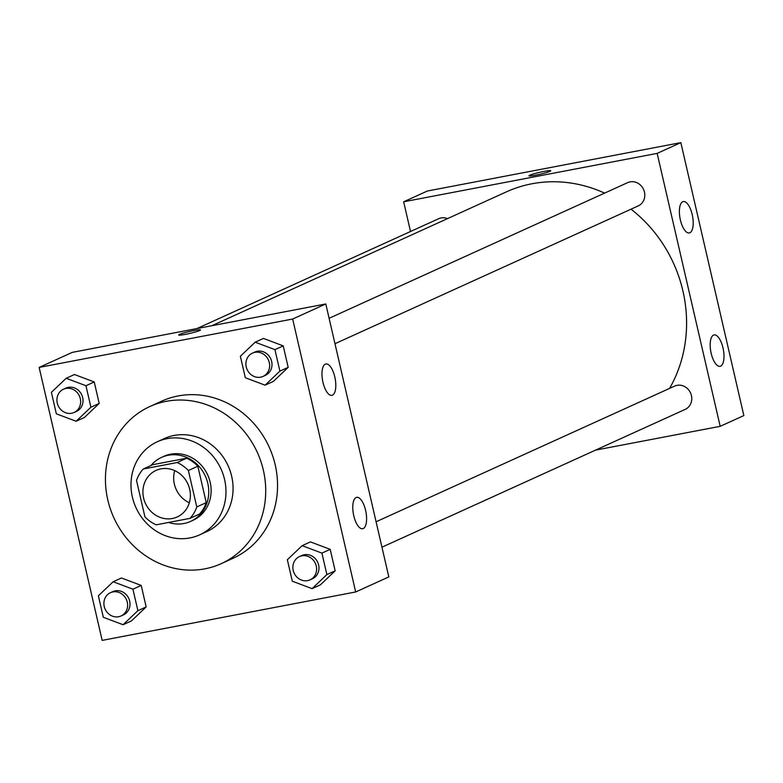 <?xml version="1.0" encoding="UTF-8"?>
<svg xmlns="http://www.w3.org/2000/svg" width="783" height="783" viewBox="0 0 783 783"><rect width="100%" height="100%" fill="white"/><g stroke="black" fill="none" stroke-linecap="round" stroke-linejoin="round"><path stroke-width="1.17" d="M189.329 502.755A25.565 23.353 65.6 0 1 174.726 470.622M160.916 468.87A25.565 23.353 65.6 0 1 188.928 486.605A25.565 23.353 65.6 0 1 177.222 516.956A25.565 23.353 65.6 0 1 145.384 503.342A25.565 23.353 65.6 0 1 156.071 470.407A25.565 23.353 65.6 0 1 160.916 468.87M136.516 480.429L144.914 516.829A34.335 31.369 65.6 0 0 156.179 524.825L189.995 518.366A34.335 31.369 65.6 0 0 196.778 506.934L188.37 470.534A34.335 31.369 65.6 0 0 177.105 462.538L143.299 468.997A34.335 31.369 65.6 0 0 136.516 480.429M196.778 506.934L206.242 502.627L197.835 466.228L188.37 470.534M177.105 462.538L186.569 458.231L152.763 464.691L143.299 468.997M186.569 458.231A34.335 31.369 65.6 0 1 197.835 466.228M206.242 502.627A34.335 31.369 65.6 0 1 199.459 514.069L189.995 518.366M168.551 522.467A35.157 32.113 -114.4 0 0 190.651 521.38A35.157 32.113 -114.4 0 0 207.798 483.326A35.157 32.113 -114.4 0 0 161.572 457.38A35.157 32.113 -114.4 0 0 150.962 465.503M161.572 457.38L163.931 456.303A35.157 32.113 65.6 0 1 170.606 454.189A35.157 32.113 65.6 0 1 210.167 482.25A35.157 32.113 65.6 0 1 193.019 520.303L190.651 521.38M224.574 479.499A51.13 46.706 -114.4 0 0 157.324 441.749A51.13 46.706 -114.4 0 0 135.958 507.629A51.13 46.706 -114.4 0 0 199.636 534.858A51.13 46.706 -114.4 0 0 224.574 479.499M199.636 534.858L206.732 531.628A51.13 46.706 -114.4 0 0 231.67 476.279A51.13 46.706 -114.4 0 0 164.43 438.529L157.324 441.749M263.362 470.221A86.287 78.819 -114.4 0 0 149.886 406.524A86.287 78.819 -114.4 0 0 113.819 517.69A86.287 78.819 -114.4 0 0 221.276 563.633A86.287 78.819 -114.4 0 0 263.362 470.221M149.886 406.524L161.719 401.15A86.287 78.819 65.6 0 1 178.084 395.953A86.287 78.819 65.6 0 1 275.195 464.848A86.287 78.819 65.6 0 1 233.109 558.25L221.276 563.633M355.678 591.968L292.666 319.024L39.15 367.423L102.162 640.377L355.678 591.968L388.818 576.914L325.797 303.961L292.666 319.024M265.094 385.177L273.375 381.409L288.183 367.364L283.221 345.871L263.46 338.432L255.17 342.2L240.371 356.245L245.324 377.729L265.094 385.177L279.893 371.132L274.941 349.639L255.17 342.2M312.065 588.65L320.355 584.881L335.153 570.836L330.201 549.343L310.43 541.905L302.15 545.673L287.341 559.718L292.304 581.201L312.065 588.65L326.873 574.605L321.911 553.111L302.15 545.673M123.088 624.726L131.368 620.968L146.176 606.923L141.214 585.43L121.453 577.991L113.163 581.749L98.364 595.794L103.327 617.288L123.088 624.726L137.896 610.681L132.934 589.198L113.163 581.749M76.108 421.254L84.398 417.496L99.196 403.451L94.244 381.957L74.473 374.519L66.193 378.277L51.384 392.322L56.347 413.816L76.108 421.254L90.916 407.209L85.954 385.725L66.193 378.277M325.797 303.961L72.29 352.37L39.15 367.423M199.655 330.543A11.187 0.989 167 0 1 187.568 333.92A11.187 0.989 167 0 1 178.681 334.987A11.187 0.989 167 0 1 189.349 331.512A11.187 0.989 167 0 1 200.477 329.956A11.187 0.989 167 0 1 199.655 330.543M200.477 329.956A11.187 0.989 -13 0 0 189.359 331.512A11.187 0.989 -13 0 0 178.681 334.987M365.602 510.35A15.983 6.342 -100.8 0 1 362.686 528.731A15.983 6.342 -100.8 0 1 353.446 514.225A15.983 6.342 -100.8 0 1 356.686 497.342A15.983 6.342 -100.8 0 1 365.602 510.35M334.811 376.975A15.983 6.342 -100.8 0 1 331.884 395.366A15.983 6.342 -100.8 0 1 322.655 380.861A15.983 6.342 -100.8 0 1 325.894 363.968A15.983 6.342 -100.8 0 1 334.811 376.975M211.821 325.728L506.386 191.864A134.216 122.618 65.6 0 1 531.843 183.79A134.216 122.618 65.6 0 1 604.584 193.117M631.02 209.178A134.216 122.618 65.6 0 1 669.582 388.397M447.494 218.623A12.782 11.676 -114.4 0 0 438.646 218.721L196.944 328.566M376.085 521.772L674.603 386.117A12.782 11.676 65.6 0 1 677.031 385.344A12.782 11.676 65.6 0 1 691.037 394.211A12.782 11.676 65.6 0 1 685.184 409.392L381.947 547.19M329.105 318.299L627.633 182.645A12.782 11.676 65.6 0 1 630.061 181.871A12.782 11.676 65.6 0 1 644.066 190.739A12.782 11.676 65.6 0 1 638.214 205.919L334.977 343.717M657.162 153.38L720.184 426.334L743.85 415.577L680.838 142.623L657.162 153.38L403.656 201.789L410.517 231.514M595.53 450.127L720.184 426.334M720.663 366.131A15.983 6.342 -100.8 0 1 720.086 366.317A15.983 6.342 -100.8 0 1 710.856 351.812A15.983 6.342 -100.8 0 1 714.086 334.928A15.983 6.342 -100.8 0 1 723.003 347.936A15.983 6.342 -100.8 0 1 720.663 366.131M682.717 201.74A15.983 6.342 -100.8 0 1 683.295 201.554A15.983 6.342 -100.8 0 1 692.211 214.562A15.983 6.342 -100.8 0 1 689.294 232.942A15.983 6.342 -100.8 0 1 680.212 219.191A15.983 6.342 -100.8 0 1 682.717 201.74M680.838 142.623L427.322 191.032L403.656 201.789M550.772 170.763A11.187 0.989 -13 0 0 544.019 171.399A11.187 0.989 167 0 1 550.772 170.763A11.187 0.989 167 0 1 540.094 174.237A11.187 0.989 167 0 1 528.975 175.793A11.187 0.989 167 0 1 544.019 171.399A11.187 0.989 -13 0 0 528.975 175.793M63.492 389.21L65.86 388.133A12.782 11.676 65.6 0 1 68.287 387.36A12.782 11.676 65.6 0 1 82.293 396.237A12.782 11.676 65.6 0 1 76.44 411.408L74.072 412.484A12.782 11.676 65.6 0 1 58.157 405.672A12.782 11.676 65.6 0 1 63.492 389.21A12.782 11.676 65.6 0 1 65.919 388.437A12.782 11.676 65.6 0 1 79.925 397.304A12.782 11.676 65.6 0 1 74.072 412.484M84.398 417.496L99.196 403.451L90.916 407.209M99.196 403.451L94.244 381.957L85.954 385.725M94.244 381.957L74.473 374.519M110.472 592.682L112.84 591.605A12.782 11.676 65.6 0 1 115.258 590.832A12.782 11.676 65.6 0 1 129.273 599.709A12.782 11.676 65.6 0 1 123.411 614.88L121.052 615.957A12.782 11.676 65.6 0 1 105.128 609.145A12.782 11.676 65.6 0 1 110.472 592.682A12.782 11.676 65.6 0 1 112.899 591.909A12.782 11.676 65.6 0 1 126.905 600.776A12.782 11.676 65.6 0 1 121.052 615.957M131.368 620.968L146.176 606.923L137.896 610.681M146.176 606.923L141.214 585.43L132.934 589.198M141.214 585.43L121.453 577.991M252.478 353.123L254.847 352.047A12.782 11.676 65.6 0 1 257.264 351.273A12.782 11.676 65.6 0 1 271.28 360.151A12.782 11.676 65.6 0 1 265.417 375.321L263.059 376.398A12.782 11.676 65.6 0 1 247.134 369.596A12.782 11.676 65.6 0 1 252.478 353.123A12.782 11.676 65.6 0 1 254.906 352.35A12.782 11.676 65.6 0 1 268.912 361.227A12.782 11.676 65.6 0 1 263.059 376.398M273.375 381.409L288.183 367.364L279.893 371.132M288.183 367.364L283.221 345.871L274.941 349.639M283.221 345.871L263.46 338.432M299.449 556.596L301.817 555.519A12.782 11.676 65.6 0 1 304.244 554.746A12.782 11.676 65.6 0 1 318.25 563.623A12.782 11.676 65.6 0 1 312.397 578.794L310.029 579.87A12.782 11.676 65.6 0 1 294.114 573.068A12.782 11.676 65.6 0 1 299.449 556.596A12.782 11.676 65.6 0 1 301.876 555.822A12.782 11.676 65.6 0 1 315.882 564.7A12.782 11.676 65.6 0 1 310.029 579.87M320.355 584.881L335.153 570.836L326.873 574.605M335.153 570.836L330.201 549.343L321.911 553.111M330.201 549.343L310.43 541.905"/></g></svg>
